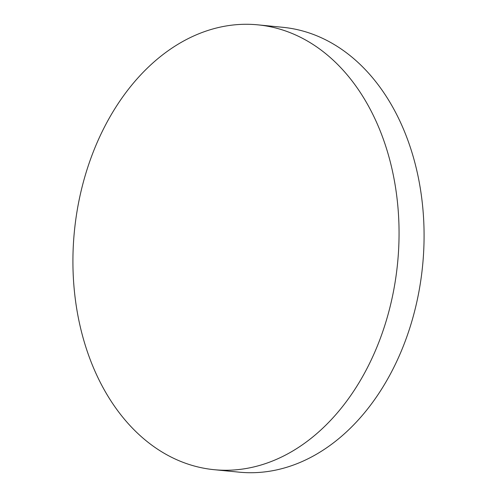 <?xml version="1.0" encoding="UTF-8"?>
<svg xmlns="http://www.w3.org/2000/svg" width="497" height="497" viewBox="0 0 497 497"><rect width="100%" height="100%" fill="white"/><g stroke="black" fill="none" stroke-linecap="round" stroke-linejoin="round"><path stroke-width="0.75" d="M214.083 469.684L239.107 472.15A223.495 162.382 -84.4 0 0 411.491 322.491A223.495 162.382 -84.4 0 0 360.561 64.852A223.495 162.382 -84.4 0 0 282.917 27.316L257.893 24.85A223.495 162.382 -84.4 0 0 85.509 174.509A223.495 162.382 -84.4 0 0 136.439 432.148A223.495 162.382 -84.4 0 0 214.083 469.684A223.495 162.382 -84.4 0 0 386.467 320.025A223.495 162.382 -84.4 0 0 335.537 62.386A223.495 162.382 -84.4 0 0 257.893 24.85"/></g></svg>
